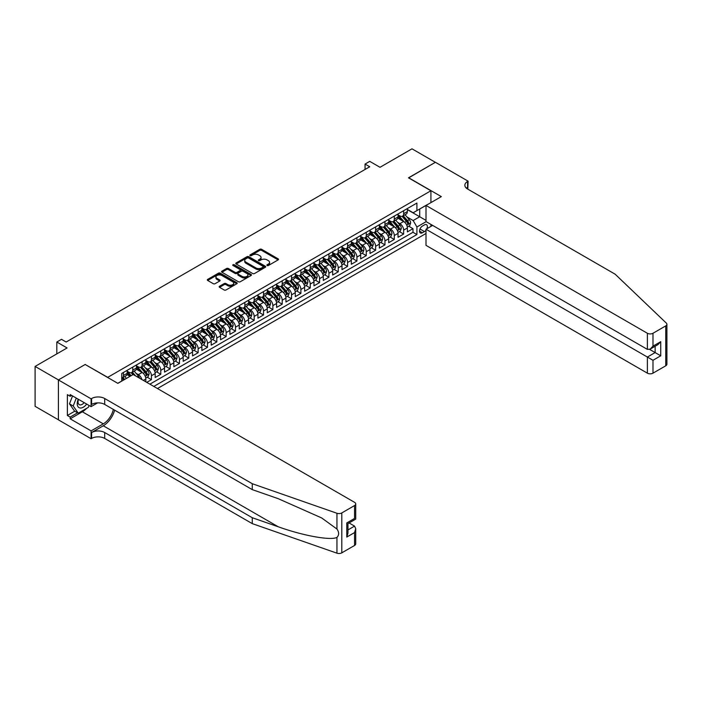 <?xml version="1.0" encoding="UTF-8"?>
<svg xmlns="http://www.w3.org/2000/svg" width="702" height="702" viewBox="0 0 702 702"><rect width="100%" height="100%" fill="white"/><g stroke="black" fill="none" stroke-linecap="round" stroke-linejoin="round"><path stroke-width="1.05" d="M267.102 265.514A0.904 0.526 0 0 0 268.383 265.514L278.132 259.889A1.299 0.746 0 0 0 278.51 259.363A1.299 0.746 0 0 0 278.132 258.836L261.627 249.307A1.299 0.746 0 0 0 259.793 249.307L250.052 254.931A0.904 0.526 0 0 0 251.334 255.668L252.597 254.94A4.151 2.396 0 0 1 258.459 254.94L259.837 255.739A4.151 2.396 0 0 1 261.056 257.432A4.151 2.396 0 0 1 259.837 259.126L258.573 259.854A0.904 0.526 0 0 0 259.863 260.591L261.118 259.863A4.151 2.396 0 0 1 266.988 259.863L268.366 260.661A4.151 2.396 0 0 1 269.577 262.355A4.151 2.396 0 0 1 268.366 264.049L267.102 264.777A0.904 0.526 0 0 0 267.102 265.514L267.102 264.777M219.542 286.258A1.299 0.746 0 0 0 219.164 286.785A1.299 0.746 0 0 0 219.542 287.311L224.175 289.987A1.299 0.746 0 0 0 226.009 289.987L236.828 283.74A1.299 0.746 0 0 0 237.206 283.213A1.299 0.746 0 0 0 236.828 282.678L220.323 273.157A1.299 0.746 0 0 0 218.489 273.157L207.669 279.396A1.299 0.746 0 0 0 207.292 279.931A1.299 0.746 0 0 0 207.669 280.458L213.259 283.687A1.299 0.746 0 0 0 215.093 283.687L219.726 281.011A1.299 0.746 0 0 0 220.103 280.484A1.299 0.746 0 0 0 219.726 279.958L216.953 278.352A3.466 2.001 0 0 1 215.935 276.939A3.466 2.001 0 0 1 218.076 275.087A3.466 2.001 0 0 1 221.858 275.517L232.722 281.792A3.466 2.001 0 0 1 233.74 283.213A3.466 2.001 0 0 1 231.599 285.065A3.466 2.001 0 0 1 227.817 284.626L226.009 283.582A1.299 0.746 0 0 0 224.175 283.582L219.542 286.258L219.542 287.311M85.311 364.566L107.722 377.351L430.914 190.76L408.494 177.817L435.354 162.311L411.995 148.824L380.01 167.295L369.735 161.363L365.058 164.066L369.735 166.76L66.155 342.023L61.486 339.329L56.818 342.023L56.818 353.887M85.311 364.408L58.45 379.914L35.1 366.426L67.094 347.955L56.818 342.023M252.685 273.526A1.299 0.746 0 0 0 254.519 273.526L265.338 267.278A1.299 0.746 0 0 0 265.716 266.751A1.299 0.746 0 0 0 265.338 266.216L248.833 256.686A1.299 0.746 0 0 0 246.999 256.686L236.179 262.934A1.299 0.746 0 0 0 235.802 263.469A1.299 0.746 0 0 0 236.179 263.996L252.685 273.526M233.38 265.716A0.904 0.526 0 0 1 234.301 265.839L234.301 264.759L251.079 274.447A1.299 0.746 0 0 1 251.465 274.982A1.299 0.746 0 0 1 251.079 275.509L240.26 281.756A1.299 0.746 0 0 1 238.426 281.756L221.929 272.227L221.929 271.165A1.299 0.746 0 0 0 221.542 271.7A1.299 0.746 0 0 0 221.929 272.227M221.929 271.165L226.553 268.497A1.299 0.746 0 0 1 228.387 268.497L235.082 272.358A1.299 0.746 0 0 0 236.916 272.358L239.987 270.586A1.299 0.746 0 0 0 240.365 270.059A1.299 0.746 0 0 0 239.987 269.524L233.02 265.505A0.904 0.526 0 0 1 234.301 264.759M58.406 419.787L35.1 406.335L35.1 366.426M146.771 382.362L151.439 379.668L147.192 377.211M145.358 367.909L147.701 369.261A5.283 3.054 60 0 1 151.439 375.728L155.177 373.578L155.177 377.509L160.776 374.271L156.528 371.823M154.694 362.513L157.046 363.864A5.283 3.054 60 0 1 160.776 370.34L164.514 368.181L164.514 372.121L170.121 368.883L165.874 366.426M164.04 357.116L166.383 358.476A5.283 3.054 60 0 1 170.121 364.943L173.859 362.785L173.859 366.725L179.458 363.487L175.21 361.039M173.376 351.728L175.728 353.08A5.283 3.054 60 0 1 179.458 359.556L183.196 357.397L183.196 361.328L188.803 358.099L184.556 355.642M182.722 346.332L185.065 347.692A5.283 3.054 60 0 1 188.803 354.159L192.541 352L192.541 355.94L198.139 352.702L193.892 350.254M192.058 340.944L194.41 342.295A5.283 3.054 60 0 1 198.139 348.771L201.878 346.612L201.878 350.544L207.485 347.315L203.229 344.857M201.404 335.547L203.747 336.899A5.283 3.054 60 0 1 207.485 343.375L211.223 341.216L211.223 345.156L216.821 341.918L212.574 339.461M210.74 330.159L213.083 331.511A5.283 3.054 60 0 1 216.821 337.978L220.56 335.828L220.56 339.759L226.167 336.521L221.911 334.073M220.086 324.763L222.429 326.114A5.283 3.054 60 0 1 226.167 332.59L229.905 330.431L229.905 334.371L235.503 331.133L231.256 328.676M229.422 319.366L231.765 320.726A5.283 3.054 60 0 1 235.503 327.193L239.242 325.035L239.242 328.975L244.849 325.737L240.593 323.289M238.768 313.978L241.111 315.33A5.283 3.054 60 0 1 244.849 321.806L248.578 319.647L248.578 323.587L254.185 320.349L249.938 317.892M248.104 308.582L250.447 309.942A5.283 3.054 60 0 1 254.185 316.409L257.924 314.25L257.924 318.19L263.531 314.952L259.275 312.504M257.45 303.194L259.793 304.545A5.283 3.054 60 0 1 263.531 311.021L267.26 308.862L267.26 312.794L272.867 309.564L268.62 307.107M266.786 297.797L269.129 299.157A5.283 3.054 60 0 1 272.867 305.624L276.606 303.466L276.606 307.406L282.213 304.168L277.957 301.711M276.132 292.409L278.475 293.761A5.283 3.054 60 0 1 282.213 300.228L285.942 298.078L285.942 302.009L291.549 298.78L287.302 296.323M285.468 287.013L287.811 288.364A5.283 3.054 60 0 1 291.549 294.84L295.288 292.681L295.288 296.621L300.895 293.383L296.639 290.926M294.805 281.625L297.157 282.976A5.283 3.054 60 0 1 300.895 289.443L304.624 287.285L304.624 291.225L310.231 287.987L305.984 285.538M304.15 276.228L306.493 277.58A5.283 3.054 60 0 1 310.231 284.056L313.969 281.897L313.969 285.837L319.568 282.599L315.321 280.142M313.487 270.832L315.839 272.192A5.283 3.054 60 0 1 319.568 278.659L323.306 276.5L323.306 280.44L328.913 277.202L324.666 274.754M322.832 265.444L325.175 266.795A5.283 3.054 60 0 1 328.913 273.271L332.651 271.112L332.651 275.044L338.25 271.814L334.003 269.357M332.169 260.047L334.521 261.407A5.283 3.054 60 0 1 338.25 267.874L341.988 265.716L341.988 269.656L347.595 266.418L343.348 263.961M341.514 254.659L343.857 256.011A5.283 3.054 60 0 1 347.595 262.478L351.333 260.328L351.333 264.259L356.932 261.03L352.685 258.573M350.851 249.263L353.203 250.614A5.283 3.054 60 0 1 356.932 257.09L360.67 254.931L360.67 258.871L366.277 255.633L362.021 253.176M360.196 243.875L362.539 245.226A5.283 3.054 60 0 1 366.277 251.693L370.015 249.543L370.015 253.475L375.614 250.237L371.367 247.788M369.533 238.478L371.876 239.83A5.283 3.054 60 0 1 375.614 246.305L379.352 244.147L379.352 248.087L384.959 244.849L380.703 242.392M378.878 233.082L381.221 234.442A5.283 3.054 60 0 1 384.959 240.909L388.697 238.75L388.697 242.69L394.296 239.452L390.049 237.004M388.215 227.694L390.558 229.045A5.283 3.054 60 0 1 394.296 235.521L398.034 233.362L398.034 237.294L403.641 234.064L403.641 230.124A5.283 3.054 -120 0 0 399.903 223.657L397.56 222.297M399.385 231.607L403.641 234.064M130.045 376.325L126.983 374.552M145.832 381.827L145.832 378.966A5.283 3.054 -120 0 0 142.102 372.499L136.32 369.164M141.883 379.545A5.283 3.054 60 0 0 138.364 374.649L136.012 373.297M155.177 373.578A5.283 3.054 -120 0 0 151.439 367.102L145.665 363.768M164.514 368.181A5.283 3.054 -120 0 0 160.776 361.705L155.002 358.371M173.859 362.785A5.283 3.054 -120 0 0 170.121 356.318L164.347 352.983M183.196 357.397A5.283 3.054 -120 0 0 179.458 350.921L173.684 347.587M192.541 352A5.283 3.054 -120 0 0 188.803 345.533L183.029 342.199M201.878 346.612A5.283 3.054 -120 0 0 198.139 340.137L192.366 336.802M211.223 341.216A5.283 3.054 -120 0 0 207.485 334.749L201.711 331.414M220.56 335.828A5.283 3.054 -120 0 0 216.821 329.352L211.048 326.018M229.905 330.431A5.283 3.054 -120 0 0 226.167 323.964L220.384 320.621M239.242 325.035A5.283 3.054 -120 0 0 235.503 318.568L229.73 315.233M248.578 319.647A5.283 3.054 -120 0 0 244.849 313.171L239.066 309.836M257.924 314.25A5.283 3.054 -120 0 0 254.185 307.783L248.411 304.449M267.26 308.862A5.283 3.054 -120 0 0 263.531 302.387L257.748 299.052M276.606 303.466A5.283 3.054 -120 0 0 272.867 296.999L267.093 293.664M285.942 298.078A5.283 3.054 -120 0 0 282.213 291.602L276.43 288.268M295.288 292.681A5.283 3.054 -120 0 0 291.549 286.214L285.775 282.88M304.624 287.285A5.283 3.054 -120 0 0 300.895 280.818L295.112 277.483M313.969 281.897A5.283 3.054 -120 0 0 310.231 275.421L304.457 272.086M323.306 276.5A5.283 3.054 -120 0 0 319.568 270.033L313.794 266.699M332.651 271.112A5.283 3.054 -120 0 0 328.913 264.636L323.139 261.302M341.988 265.716A5.283 3.054 -120 0 0 338.25 259.249L332.476 255.914M351.333 260.328A5.283 3.054 -120 0 0 347.595 253.852L341.821 250.517M360.67 254.931A5.283 3.054 -120 0 0 356.932 248.464L351.158 245.13M370.015 249.543A5.283 3.054 -120 0 0 366.277 243.067L360.495 239.733M379.352 244.147A5.283 3.054 -120 0 0 375.614 237.671L369.84 234.336M388.697 238.75A5.283 3.054 -120 0 0 384.959 232.283L379.177 228.949M398.034 233.362A5.283 3.054 -120 0 0 394.296 226.886L388.522 223.552M426.86 228.747A4.098 2.36 120 0 0 426.518 224.693A4.098 2.36 120 0 0 424.464 224.894L422.411 226.079A4.098 2.36 120 0 0 419.735 229.686A4.098 2.36 120 0 0 420.366 232.967A4.098 2.36 120 0 0 422.411 232.766L424.464 231.581A4.098 2.36 120 0 0 426.009 230.177M157.467 388.539L426.009 233.494M430.914 190.76L430.914 202.624M430.914 224.412L430.914 226.404M153.817 386.433L416.9 234.547L416.9 227L413.162 220.525L406.897 216.909M117.769 383.31L121.736 381.019L121.736 373.464L416.9 203.053L416.9 210.6L427.176 204.782M426.149 221.656L416.9 227M127.15 371.2L129.019 372.279A5.283 3.054 60 0 0 131.66 372.543L135.398 370.384A5.283 3.054 -120 0 0 136.495 367.962L136.495 364.943M136.495 365.812L138.364 366.883A5.283 3.054 60 0 0 141.005 367.146L144.744 364.987A5.283 3.054 -120 0 0 145.832 362.574L145.832 359.556M145.832 360.416L147.701 361.495A5.283 3.054 60 0 0 150.342 361.758L154.08 359.599A5.283 3.054 -120 0 0 155.177 357.178L155.177 354.159M155.177 355.019L157.046 356.098A5.283 3.054 60 0 0 159.687 356.362L163.426 354.203A5.283 3.054 -120 0 0 164.514 351.79L164.514 348.771M164.514 349.631L166.383 350.71A5.283 3.054 60 0 0 169.024 350.974L172.762 348.815A5.283 3.054 -120 0 0 173.859 346.393L173.859 343.375M173.859 344.234L175.728 345.314A5.283 3.054 60 0 0 178.369 345.577L182.099 343.418A5.283 3.054 -120 0 0 183.196 341.005L183.196 337.978M183.196 338.847L185.065 339.926A5.283 3.054 60 0 0 187.706 340.18L191.444 338.031A5.283 3.054 -120 0 0 192.541 335.609L192.541 332.59M192.541 333.45L194.41 334.529A5.283 3.054 60 0 0 197.051 334.793L200.781 332.634A5.283 3.054 -120 0 0 201.878 330.212L201.878 327.193M201.878 328.062L203.747 329.141A5.283 3.054 60 0 0 206.388 329.396L210.126 327.237A5.283 3.054 -120 0 0 211.223 324.824L211.223 321.806M211.223 322.666L213.083 323.745A5.283 3.054 60 0 0 215.733 324.008L219.463 321.849A5.283 3.054 -120 0 0 220.56 319.428L220.56 316.409M220.56 317.269L222.429 318.348A5.283 3.054 60 0 0 225.07 318.611L228.808 316.453A5.283 3.054 -120 0 0 229.905 314.04L229.905 311.021M229.905 311.881L231.765 312.96A5.283 3.054 60 0 0 234.407 313.224L238.145 311.065A5.283 3.054 -120 0 0 239.242 308.643L239.242 305.624M239.242 306.484L241.111 307.564A5.283 3.054 60 0 0 243.752 307.827L247.49 305.668A5.283 3.054 -120 0 0 248.578 303.255L248.578 300.228M248.578 301.097L250.447 302.176A5.283 3.054 60 0 0 253.089 302.43L256.827 300.28A5.283 3.054 -120 0 0 257.924 297.859L257.924 294.84M257.924 295.7L259.793 296.779A5.283 3.054 60 0 0 262.434 297.043L266.172 294.884A5.283 3.054 -120 0 0 267.26 292.462L267.26 289.443M267.26 290.312L269.129 291.391A5.283 3.054 60 0 0 271.771 291.646L275.509 289.496A5.283 3.054 -120 0 0 276.606 287.074L276.606 284.056M276.606 284.915L278.475 285.995A5.283 3.054 60 0 0 281.116 286.258L284.854 284.099A5.283 3.054 -120 0 0 285.942 281.678L285.942 278.659M285.942 279.519L287.811 280.598A5.283 3.054 60 0 0 290.452 280.861L294.191 278.703A5.283 3.054 -120 0 0 295.288 276.29L295.288 273.271M295.288 274.131L297.157 275.21A5.283 3.054 60 0 0 299.798 275.474L303.536 273.315A5.283 3.054 -120 0 0 304.624 270.893L304.624 267.874M304.624 268.734L306.493 269.814A5.283 3.054 60 0 0 309.134 270.077L312.873 267.918A5.283 3.054 -120 0 0 313.969 265.505L313.969 262.478M313.969 263.347L315.839 264.426A5.283 3.054 60 0 0 318.48 264.689L322.218 262.53A5.283 3.054 -120 0 0 323.306 260.109L323.306 257.09M323.306 257.95L325.175 259.029A5.283 3.054 60 0 0 327.816 259.292L331.555 257.134A5.283 3.054 -120 0 0 332.651 254.712L332.651 251.693M332.651 252.562L334.521 253.641A5.283 3.054 60 0 0 337.162 253.896L340.891 251.746A5.283 3.054 -120 0 0 341.988 249.324L341.988 246.305M341.988 247.165L343.857 248.245A5.283 3.054 60 0 0 346.498 248.508L350.237 246.349A5.283 3.054 -120 0 0 351.333 243.927L351.333 240.909M351.333 241.778L353.203 242.848A5.283 3.054 60 0 0 355.844 243.111L359.573 240.953A5.283 3.054 -120 0 0 360.67 238.54L360.67 235.521M360.67 236.381L362.539 237.46A5.283 3.054 60 0 0 365.18 237.724L368.919 235.565A5.283 3.054 -120 0 0 370.015 233.143L370.015 230.124M370.015 230.984L371.876 232.064A5.283 3.054 60 0 0 374.526 232.327L378.255 230.168A5.283 3.054 -120 0 0 379.352 227.755L379.352 224.728M379.352 225.596L381.221 226.676A5.283 3.054 60 0 0 383.862 226.939L387.601 224.78A5.283 3.054 -120 0 0 388.697 222.358L388.697 219.34M388.697 220.2L390.558 221.279A5.283 3.054 60 0 0 393.199 221.542L396.937 219.384A5.283 3.054 -120 0 0 398.034 216.971L398.034 213.943M149.895 384.169L412.978 232.283L412.978 228.668L407.371 231.906L407.371 227.966A5.283 3.054 -120 0 0 403.641 221.499L397.858 218.164M398.034 214.812L399.903 215.891A5.283 3.054 -120 0 0 402.544 216.146A5.283 3.054 -120 0 0 403.641 213.733L403.641 210.714M402.544 216.146L406.282 213.996A5.283 3.054 -120 0 0 407.371 211.574L407.371 208.555M123.42 372.499L123.42 375.517A5.283 3.054 60 0 1 122.323 377.93A5.283 3.054 60 0 1 121.736 378.15M122.323 377.93L126.062 375.781A5.283 3.054 -120 0 0 127.15 373.359L127.15 370.34M132.757 367.102L132.757 370.121A5.283 3.054 60 0 1 131.66 372.543M142.102 361.705L142.102 364.733A5.283 3.054 60 0 1 141.005 367.146M151.439 356.318L151.439 359.336A5.283 3.054 60 0 1 150.342 361.758M160.776 350.921L160.776 353.948A5.283 3.054 60 0 1 159.687 356.362M170.121 345.533L170.121 348.552A5.283 3.054 60 0 1 169.024 350.974M179.458 340.137L179.458 343.155A5.283 3.054 60 0 1 178.369 345.577M188.803 334.749L188.803 337.767A5.283 3.054 60 0 1 187.706 340.18M198.139 329.352L198.139 332.371A5.283 3.054 60 0 1 197.051 334.793M207.485 323.964L207.485 326.983A5.283 3.054 60 0 1 206.388 329.396M216.821 318.568L216.821 321.586A5.283 3.054 60 0 1 215.733 324.008M226.167 313.171L226.167 316.198A5.283 3.054 60 0 1 225.07 318.611M235.503 307.783L235.503 310.802A5.283 3.054 60 0 1 234.407 313.224M244.849 302.387L244.849 305.405A5.283 3.054 60 0 1 243.752 307.827M254.185 296.999L254.185 300.017A5.283 3.054 60 0 1 253.089 302.43M263.531 291.602L263.531 294.621A5.283 3.054 60 0 1 262.434 297.043M272.867 286.214L272.867 289.233A5.283 3.054 60 0 1 271.771 291.646M282.213 280.818L282.213 283.836A5.283 3.054 60 0 1 281.116 286.258M291.549 275.421L291.549 278.448A5.283 3.054 60 0 1 290.452 280.861M300.895 270.033L300.895 273.052A5.283 3.054 60 0 1 299.798 275.474M310.231 264.636L310.231 267.655A5.283 3.054 60 0 1 309.134 270.077M319.568 259.249L319.568 262.267A5.283 3.054 60 0 1 318.48 264.689M328.913 253.852L328.913 256.871A5.283 3.054 60 0 1 327.816 259.292M338.25 248.464L338.25 251.483A5.283 3.054 60 0 1 337.162 253.896M347.595 243.067L347.595 246.086A5.283 3.054 60 0 1 346.498 248.508M356.932 237.671L356.932 240.698A5.283 3.054 60 0 1 355.844 243.111M366.277 232.283L366.277 235.302A5.283 3.054 60 0 1 365.18 237.724M375.614 226.886L375.614 229.905A5.283 3.054 60 0 1 374.526 232.327M384.959 221.499L384.959 224.517A5.283 3.054 60 0 1 383.862 226.939M394.296 216.102L394.296 219.121A5.283 3.054 60 0 1 393.199 221.542M394.296 235.521L394.296 239.452M384.959 240.909L384.959 244.849M375.614 246.305L375.614 250.237M366.277 251.693L366.277 255.633M356.932 257.09L356.932 261.03M347.595 262.478L347.595 266.418M338.25 267.874L338.25 271.814M328.913 273.271L328.913 277.202M319.568 278.659L319.568 282.599M310.231 284.056L310.231 287.987M300.895 289.443L300.895 293.383M291.549 294.84L291.549 298.78M282.213 300.228L282.213 304.168M272.867 305.624L272.867 309.564M263.531 311.021L263.531 314.952M254.185 316.409L254.185 320.349M244.849 321.806L244.849 325.737M235.503 327.193L235.503 331.133M226.167 332.59L226.167 336.521M216.821 337.978L216.821 341.918M207.485 343.375L207.485 347.315M198.139 348.771L198.139 352.702M188.803 354.159L188.803 358.099M179.458 359.556L179.458 363.487M170.121 364.943L170.121 368.883M160.776 370.34L160.776 374.271M151.439 375.728L151.439 379.668M413.162 220.525L419.708 216.751L419.708 208.985L427.176 204.668M407.371 209.635L426.009 220.393M407.371 209.415L413.162 212.759L416.9 210.6M365.058 164.066L365.058 169.454M408.731 226.219L412.978 228.668M412.978 232.283L416.9 234.547M267.462 265.646L268.366 265.128A4.151 2.396 0 0 0 269.577 263.434L269.577 262.355M261.056 257.432L261.056 258.512A4.151 2.396 0 0 1 259.837 260.205L258.941 260.723M278.115 259.907L261.627 250.386A1.299 0.746 0 0 0 259.793 250.386L250.412 255.8M265.321 267.286L248.833 257.766A1.299 0.746 0 0 0 246.999 257.766L236.197 264.005L236.179 262.934M263.048 267.12A0.904 0.526 0 0 0 263.048 266.374L248.561 258.011A0.904 0.526 0 0 0 247.279 258.011L245.946 258.784A4.151 2.396 0 0 0 244.735 260.477A4.151 2.396 0 0 0 245.946 262.171L255.853 267.883A4.151 2.396 0 0 0 261.714 267.883L263.048 267.12L263.048 268.199A0.904 0.526 0 0 0 263.311 267.831L263.311 266.751M244.735 260.477L244.735 261.556A4.151 2.396 0 0 0 245.946 263.25L245.946 262.171M263.048 268.199L261.714 268.963A4.151 2.396 0 0 1 255.853 268.963L245.946 263.25M221.946 272.236L226.553 269.577L226.553 268.497M240.365 270.059L240.365 271.139A1.299 0.746 0 0 1 239.987 271.665L236.916 273.438A1.299 0.746 0 0 1 235.082 273.438L228.387 269.577A1.299 0.746 0 0 0 226.553 269.577M234.301 265.839L251.062 275.517M242.023 276.369A3.466 2.001 0 0 0 245.805 276.799A3.466 2.001 0 0 0 247.946 274.956A3.466 2.001 0 0 0 246.928 273.534L243.103 271.323A1.299 0.746 0 0 0 241.269 271.323L238.197 273.104A1.299 0.746 0 0 0 237.82 273.631A1.299 0.746 0 0 0 238.197 274.157L242.023 276.369L242.023 277.448A3.466 2.001 0 0 0 245.805 277.878A3.466 2.001 0 0 0 247.946 276.035L247.946 274.956M237.82 273.631L237.82 274.71A1.299 0.746 0 0 0 238.197 275.237L238.197 274.157M242.023 277.448L238.197 275.237M233.74 283.213L233.74 284.292A3.466 2.001 0 0 1 231.599 286.135A3.466 2.001 0 0 1 227.817 285.705L226.009 284.661A1.299 0.746 0 0 0 224.175 284.661L219.559 287.32M215.935 276.939L215.935 278.018A3.466 2.001 0 0 0 216.953 279.431L216.953 278.352M219.726 279.958L219.726 281.011L216.953 279.431M236.811 283.748L220.323 274.228A1.299 0.746 0 0 0 218.489 274.228L207.687 280.467M407.3 227.044L409.714 225.649L410.644 222.955A3.501 2.018 -120 0 0 409.284 219.665L405.01 214.724M404.159 221.841L399.096 215.979A10.109 5.835 -120 0 0 398.034 214.865M401.386 220.191L398.552 216.918A8.389 4.844 -120 0 0 398.034 216.356M402.07 216.339L406.388 221.341A3.501 2.018 60 0 1 407.634 223.745L408.757 223.104A3.501 2.018 -120 0 0 407.502 220.691L403.238 215.751M402.325 216.26L406.958 221.63A1.781 1.027 60 0 1 407.406 222.323L408.757 223.104M78.247 399.21A8.591 4.958 120 0 0 80.265 408.011A8.591 4.958 120 0 0 86.671 404.071M78.536 399.377A5.879 3.396 120 0 0 79.256 404.642A5.879 3.396 120 0 0 80.116 404.905A5.879 3.396 120 0 0 84.17 402.632M89.075 405.466L88.338 407.362L78.255 413.18L74.517 411.03L69.48 403.852L72.552 395.928M78.255 413.18L73.21 406.01L76.29 398.087M69.48 403.852L73.21 406.01M432.643 225.403L426.009 229.238L426.009 245.358L647.384 373.166L647.384 357.046L655.141 352.571L655.141 346.253M426.009 229.238L652.992 360.284L652.992 373.166L665.742 365.812L665.742 325.903A3.966 2.29 0 0 0 666.9 324.28A3.966 2.29 0 0 0 666.33 323.104L615.163 274.21L467.576 189.005A9.249 5.335 180 0 1 464.864 185.231A9.249 5.335 180 0 1 467.576 181.458L468.094 181.16L435.398 162.285L408.634 177.896M408.634 177.738L441.33 196.613L426.009 205.449L647.384 333.266A3.966 2.29 0 0 0 652.992 333.266L665.742 325.903M468.094 181.16L467.813 189.136M426.009 205.449L426.009 221.578L647.384 349.385L647.384 333.266M666.9 324.28L666.9 364.189A3.966 2.29 180 0 1 665.742 365.812M652.992 373.166A3.966 2.29 180 0 1 647.384 373.166M466.409 188.18A9.249 5.335 180 0 1 467.576 187.364L467.576 181.458M649.622 349.385L660.74 355.809L652.992 360.284M652.992 333.266L652.992 346.147L650.184 349.113L647.384 349.385M652.992 346.147L660.74 341.672L657.941 344.629L650.184 349.113M354.554 545.472L354.554 532.581L355.712 528.676L355.712 543.857A3.966 2.29 180 0 1 354.554 545.472L341.804 552.834A3.966 2.29 180 0 1 336.951 553.176L252.272 523.631L252.272 517.725L104.686 432.52A9.249 5.335 -0 0 0 91.611 432.52L103.291 425.781A17.208 9.933 120 0 0 114.654 410.179M252.272 517.725L278.238 526.781C303.053 535.731 330.782 540.733 336.951 537.39C339.198 535.091 339.198 532.309 336.951 529.045L321.718 517.971L278.238 498.683L252.272 489.627L104.686 404.422A9.249 5.335 -0 0 0 91.611 404.422L91.611 398.517L91.093 398.815L58.406 379.94L85.17 364.487L117.857 383.362L133.178 374.517L354.554 502.325A3.966 2.29 -0 0 1 355.712 503.948A3.966 2.29 -0 0 1 354.554 505.563L341.804 512.925L341.804 552.834M252.272 523.631L104.686 438.425A9.249 5.335 -0 0 0 91.611 438.425L91.093 438.724L58.406 419.849L58.406 379.94M252.272 489.627L252.272 483.722L104.686 398.517A9.249 5.335 -0 0 0 91.611 398.517M336.951 529.045L336.951 513.267L252.272 483.722M86.486 408.432A14.865 8.582 -60 0 1 82.362 411.784L70.174 418.822L70.174 417.093L77.606 412.802M71.665 395.419L70.174 396.279L67.374 394.656L67.374 415.479L70.174 417.093M70.174 396.279L70.174 394.55L91.093 406.633L91.093 398.815M91.093 438.724L91.093 430.896L103.291 423.859A14.865 8.582 120 0 0 113.347 409.424M70.174 418.822L91.093 430.896M349.078 522.955L354.554 526.114L355.712 528.676M97.622 402.869L91.093 406.633M336.951 513.267A3.966 2.29 -0 0 0 341.804 512.925M67.374 415.479L74.798 411.188M354.554 532.581L346.797 537.056L347.964 533.151L347.964 523.595L355.712 519.12L355.712 503.948M346.797 537.056L346.797 522.929C348.315 523.797 348.315 523.797 346.797 522.929L354.554 518.453C356.063 519.322 356.063 519.322 354.554 518.453L354.554 505.563M397.955 232.432L400.368 231.046L401.307 228.343A3.501 2.018 -120 0 0 399.938 225.061L395.674 220.121M394.814 227.229L389.759 221.367A10.109 5.835 -120 0 0 388.697 220.261M392.041 225.588L389.206 222.306A8.389 4.844 -120 0 0 388.697 221.744M392.725 221.735L397.042 226.728A3.501 2.018 60 0 1 398.288 229.142L399.412 228.492A3.501 2.018 -120 0 0 398.166 226.079L393.901 221.139M392.98 221.648L397.622 227.018A1.781 1.027 60 0 1 398.069 227.72L399.412 228.492M388.618 237.829L391.032 236.434L391.962 233.74A3.501 2.018 -120 0 0 390.602 230.449L386.328 225.509M385.477 232.625L380.414 226.764A10.109 5.835 -120 0 0 379.352 225.649M382.704 230.976L379.87 227.702A8.389 4.844 -120 0 0 379.352 227.141M383.389 227.123L387.706 232.125A3.501 2.018 60 0 1 388.952 234.538L390.075 233.889A3.501 2.018 -120 0 0 388.82 231.476L384.556 226.535M383.643 227.044L388.276 232.415A1.781 1.027 60 0 1 388.732 233.108L390.075 233.889M379.273 243.225L381.686 241.83L382.625 239.128A3.501 2.018 -120 0 0 381.256 235.846L376.992 230.905M376.132 238.013L371.077 232.16A10.109 5.835 -120 0 0 370.015 231.046M373.359 236.372L370.524 233.09A8.389 4.844 -120 0 0 370.015 232.529M374.043 232.52L378.36 237.513A3.501 2.018 60 0 1 379.606 239.926L380.73 239.277A3.501 2.018 -120 0 0 379.484 236.872L375.219 231.923M374.298 232.432L378.94 237.802A1.781 1.027 60 0 1 379.387 238.505L380.73 239.277M369.936 248.613L372.35 247.218L373.28 244.524A3.501 2.018 -120 0 0 371.92 241.234L367.646 236.293M366.795 243.41L361.732 237.548A10.109 5.835 -120 0 0 360.67 236.442M364.022 241.769L361.188 238.487A8.389 4.844 -120 0 0 360.67 237.925M364.707 237.908L369.024 242.91A3.501 2.018 60 0 1 370.27 245.323L371.393 244.673A3.501 2.018 -120 0 0 370.147 242.26L365.874 237.32M364.961 237.829L369.594 243.199A1.781 1.027 60 0 1 370.051 243.901L371.393 244.673M360.591 254.01L363.004 252.615L363.943 249.921A3.501 2.018 -120 0 0 362.574 246.63L358.31 241.69M357.45 248.806L352.395 242.945A10.109 5.835 -120 0 0 351.333 241.83M354.677 247.157L351.851 243.884A8.389 4.844 -120 0 0 351.333 243.313M355.361 243.304L359.678 248.297A3.501 2.018 60 0 1 360.933 250.711L362.048 250.07A3.501 2.018 -120 0 0 360.802 247.657L356.537 242.716M355.616 243.225L360.258 248.596A1.781 1.027 60 0 1 360.705 249.289L362.048 250.07M351.254 259.398L353.668 258.003L354.598 255.309A3.501 2.018 -120 0 0 353.238 252.027L348.964 247.078M348.113 254.194L343.05 248.332A10.109 5.835 -120 0 0 341.988 247.227M345.34 252.553L342.506 249.271A8.389 4.844 -120 0 0 341.988 248.71M346.025 248.692L350.342 253.694A3.501 2.018 60 0 1 351.588 256.107L352.711 255.458A3.501 2.018 -120 0 0 351.465 253.045L347.192 248.104M346.279 248.613L350.912 253.984A1.781 1.027 60 0 1 351.369 254.686L352.711 255.458M341.909 264.794L344.322 263.399L345.261 260.705A3.501 2.018 -120 0 0 343.892 257.415L339.628 252.474M338.776 259.591L333.713 253.729A10.109 5.835 -120 0 0 332.651 252.615M335.995 257.941L333.169 254.668A8.389 4.844 -120 0 0 332.651 254.106M336.679 254.089L340.997 259.091A3.501 2.018 60 0 1 342.251 261.495L343.366 260.854A3.501 2.018 -120 0 0 342.12 258.441L337.855 253.501M336.934 254.01L341.576 259.38A1.781 1.027 60 0 1 342.023 260.073L343.366 260.854M332.572 270.182L334.986 268.796L335.916 266.093A3.501 2.018 -120 0 0 334.556 262.811L330.291 257.871M329.431 264.979L324.368 259.117A10.109 5.835 -120 0 0 323.306 258.011M326.658 263.338L323.824 260.056A8.389 4.844 -120 0 0 323.306 259.494M327.343 259.486L331.66 264.478A3.501 2.018 60 0 1 332.906 266.892L334.029 266.242A3.501 2.018 -120 0 0 332.783 263.829L328.51 258.889M327.597 259.398L332.23 264.768A1.781 1.027 60 0 1 332.687 265.47L334.029 266.242M323.227 275.579L325.64 274.184L326.579 271.49A3.501 2.018 -120 0 0 325.21 268.199L320.946 263.259M320.094 270.375L315.031 264.514A10.109 5.835 -120 0 0 313.969 263.399M317.313 268.726L314.487 265.453A8.389 4.844 -120 0 0 313.969 264.891M317.997 264.873L322.315 269.875A3.501 2.018 60 0 1 323.569 272.288L324.684 271.639A3.501 2.018 -120 0 0 323.438 269.226L319.173 264.285M318.252 264.794L322.894 270.165A1.781 1.027 60 0 1 323.341 270.858L324.684 271.639M313.891 280.967L316.304 279.58L317.234 276.878A3.501 2.018 -120 0 0 315.874 273.596L311.609 268.655M310.749 275.763L305.686 269.91A10.109 5.835 -120 0 0 304.624 268.796M307.976 274.122L305.142 270.84A8.389 4.844 -120 0 0 304.624 270.279M308.661 270.27L312.978 275.263A3.501 2.018 60 0 1 314.224 277.676L315.347 277.027A3.501 2.018 -120 0 0 314.101 274.622L309.828 269.673M308.915 270.182L313.557 275.553A1.781 1.027 60 0 1 314.005 276.255L315.347 277.027M304.545 286.363L306.958 284.968L307.897 282.274A3.501 2.018 -120 0 0 306.528 278.984L302.264 274.043M301.412 281.16L296.349 275.298A10.109 5.835 -120 0 0 295.288 274.192M298.631 279.519L295.805 276.237A8.389 4.844 -120 0 0 295.288 275.675M299.324 275.658L303.633 280.66A3.501 2.018 60 0 1 304.887 283.073L306.002 282.423A3.501 2.018 -120 0 0 304.756 280.01L300.491 275.07M299.57 275.579L304.212 280.949A1.781 1.027 60 0 1 304.659 281.642L306.002 282.423M295.209 291.76L297.622 290.365L298.552 287.662A3.501 2.018 -120 0 0 297.192 284.38L292.927 279.44M292.067 286.548L287.004 280.695A10.109 5.835 -120 0 0 285.942 279.58M289.294 284.907L286.46 281.634A8.389 4.844 -120 0 0 285.942 281.063M289.979 281.054L294.296 286.047A3.501 2.018 60 0 1 295.542 288.461L296.665 287.811A3.501 2.018 -120 0 0 295.419 285.407L291.146 280.467M290.233 280.975L294.875 286.346A1.781 1.027 60 0 1 295.323 287.039L296.665 287.811M285.863 297.148L288.276 295.753L289.215 293.059A3.501 2.018 -120 0 0 287.855 289.768L283.582 284.828M282.73 291.944L277.667 286.083A10.109 5.835 -120 0 0 276.606 284.977M279.949 290.303L277.123 287.021A8.389 4.844 -120 0 0 276.606 286.46M280.642 286.442L284.959 291.444A3.501 2.018 60 0 1 286.205 293.857L287.329 293.208A3.501 2.018 -120 0 0 286.074 290.795L281.809 285.854M280.897 286.363L285.53 291.734A1.781 1.027 60 0 1 285.977 292.436L287.329 293.208M276.527 302.544L278.94 301.149L279.87 298.455A3.501 2.018 -120 0 0 278.51 295.165L274.245 290.224M273.385 297.341L268.322 291.479A10.109 5.835 -120 0 0 267.26 290.365M270.612 295.691L267.778 292.418A8.389 4.844 -120 0 0 267.26 291.848M271.297 291.839L275.614 296.841A3.501 2.018 60 0 1 276.86 299.245L277.983 298.604A3.501 2.018 -120 0 0 276.737 296.191L272.464 291.251M271.551 291.76L276.193 297.13A1.781 1.027 60 0 1 276.641 297.823L277.983 298.604M267.181 307.932L269.603 306.537L270.533 303.843A3.501 2.018 -120 0 0 269.173 300.561L264.9 295.621M264.049 302.729L258.985 296.867A10.109 5.835 -120 0 0 257.924 295.761M261.267 301.088L258.441 297.806A8.389 4.844 -120 0 0 257.924 297.244M261.96 297.236L266.277 302.229A3.501 2.018 60 0 1 267.523 304.642L268.647 303.992A3.501 2.018 -120 0 0 267.392 301.579L263.127 296.639M262.215 297.148L266.848 302.518A1.781 1.027 60 0 1 267.295 303.22L268.647 303.992M257.845 313.329L260.258 311.934L261.188 309.24A3.501 2.018 -120 0 0 259.828 305.949L255.563 301.009M254.703 308.125L249.649 302.264A10.109 5.835 -120 0 0 248.578 301.149M251.93 306.476L249.096 303.203A8.389 4.844 -120 0 0 248.578 302.641M252.615 302.623L256.932 307.625A3.501 2.018 60 0 1 258.178 310.038L259.301 309.389A3.501 2.018 -120 0 0 258.055 306.976L253.791 302.035M252.869 302.544L257.511 307.915A1.781 1.027 60 0 1 257.959 308.608L259.301 309.389M248.508 318.717L250.921 317.33L251.851 314.628A3.501 2.018 -120 0 0 250.491 311.346L246.218 306.405M245.367 313.513L240.303 307.66A10.109 5.835 -120 0 0 239.242 306.546M242.594 311.872L239.759 308.59A8.389 4.844 -120 0 0 239.242 308.029M243.278 308.02L247.595 313.013A3.501 2.018 60 0 1 248.841 315.426L249.965 314.777A3.501 2.018 -120 0 0 248.71 312.372L244.445 307.423M243.533 307.932L248.166 313.303A1.781 1.027 60 0 1 248.613 314.005L249.965 314.777M239.163 324.113L241.576 322.718L242.515 320.024A3.501 2.018 -120 0 0 241.146 316.734L236.881 311.793M236.021 318.91L230.967 313.048A10.109 5.835 -120 0 0 229.905 311.934M233.248 317.26L230.414 313.987A8.389 4.844 -120 0 0 229.905 313.425M233.933 313.408L238.25 318.41A3.501 2.018 60 0 1 239.496 320.823L240.619 320.173A3.501 2.018 -120 0 0 239.373 317.76L235.109 312.82M234.187 313.329L238.829 318.699A1.781 1.027 60 0 1 239.277 319.392L240.619 320.173M229.826 329.51L232.239 328.115L233.169 325.412A3.501 2.018 -120 0 0 231.809 322.13L227.536 317.19M226.685 324.298L221.621 318.445A10.109 5.835 -120 0 0 220.56 317.33M223.912 322.657L221.077 319.384A8.389 4.844 -120 0 0 220.56 318.813M224.596 318.805L228.913 323.797A3.501 2.018 60 0 1 230.159 326.211L231.283 325.561A3.501 2.018 -120 0 0 230.028 323.157L225.763 318.217M224.851 318.726L229.484 324.096A1.781 1.027 60 0 1 229.94 324.789L231.283 325.561M220.481 334.898L222.894 333.503L223.833 330.809A3.501 2.018 -120 0 0 222.464 327.518L218.199 322.578M217.339 329.694L212.285 323.833A10.109 5.835 -120 0 0 211.223 322.727M214.566 328.053L211.732 324.772A8.389 4.844 -120 0 0 211.223 324.21M215.251 324.192L219.568 329.194A3.501 2.018 60 0 1 220.814 331.607L221.937 330.958A3.501 2.018 -120 0 0 220.691 328.545L216.427 323.604M215.505 324.113L220.147 329.484A1.781 1.027 60 0 1 220.595 330.186L221.937 330.958M211.144 340.294L213.557 338.899L214.487 336.205A3.501 2.018 -120 0 0 213.127 332.915L208.854 327.974M208.003 335.091L202.939 329.229A10.109 5.835 -120 0 0 201.878 328.115M205.23 333.441L202.395 330.168A8.389 4.844 -120 0 0 201.878 329.598M205.914 329.589L210.231 334.591A3.501 2.018 60 0 1 211.477 336.995L212.601 336.355A3.501 2.018 -120 0 0 211.355 333.941L207.081 329.001M206.169 329.51L210.802 334.88A1.781 1.027 60 0 1 211.258 335.574L212.601 336.355M201.799 345.682L204.212 344.287L205.151 341.593A3.501 2.018 -120 0 0 203.782 338.311L199.517 333.362M198.657 340.479L193.603 334.617A10.109 5.835 -120 0 0 192.541 333.511M195.884 338.838L193.059 335.556A8.389 4.844 -120 0 0 192.541 334.994M196.569 334.986L200.886 339.979A3.501 2.018 60 0 1 202.141 342.392L203.255 341.742A3.501 2.018 -120 0 0 202.009 339.329L197.745 334.389M196.823 334.898L201.465 340.268A1.781 1.027 60 0 1 201.913 340.97L203.255 341.742M192.462 351.079L194.875 349.684L195.805 346.99A3.501 2.018 -120 0 0 194.445 343.699L190.172 338.759M189.321 345.875L184.257 340.014A10.109 5.835 -120 0 0 183.196 338.899M186.548 344.226L183.713 340.953A8.389 4.844 -120 0 0 183.196 340.391M187.232 340.373L191.549 345.375A3.501 2.018 60 0 1 192.796 347.78L193.919 347.139A3.501 2.018 -120 0 0 192.673 344.726L188.399 339.786M187.487 340.294L192.12 345.665A1.781 1.027 60 0 1 192.576 346.358L193.919 347.139M183.117 356.467L185.53 355.08L186.469 352.378A3.501 2.018 -120 0 0 185.1 349.096L180.835 344.155M179.984 351.263L174.921 345.402A10.109 5.835 -120 0 0 173.859 344.296M177.202 349.622L174.377 346.34A8.389 4.844 -120 0 0 173.859 345.779M177.887 345.77L182.204 350.763A3.501 2.018 60 0 1 183.459 353.176L184.573 352.527A3.501 2.018 -120 0 0 183.327 350.114L179.063 345.173M178.141 345.682L182.783 351.053A1.781 1.027 60 0 1 183.231 351.755L184.573 352.527M173.78 361.863L176.193 360.468L177.123 357.774A3.501 2.018 -120 0 0 175.763 354.484L171.499 349.543M170.639 356.66L165.575 350.798A10.109 5.835 -120 0 0 164.514 349.684M167.866 355.01L165.031 351.737A8.389 4.844 -120 0 0 164.514 351.175M168.55 351.158L172.867 356.16A3.501 2.018 60 0 1 174.114 358.573L175.237 357.923A3.501 2.018 -120 0 0 173.991 355.51L169.717 350.57M168.805 351.079L173.438 356.449A1.781 1.027 60 0 1 173.894 357.142L175.237 357.923M164.435 367.26L166.848 365.865L167.787 363.162A3.501 2.018 -120 0 0 166.418 359.88L162.153 354.94M161.302 362.048L156.239 356.195A10.109 5.835 -120 0 0 155.177 355.08M158.52 360.407L155.695 357.125A8.389 4.844 -120 0 0 155.177 356.563M159.205 356.555L163.522 361.548A3.501 2.018 60 0 1 164.777 363.961L165.891 363.311A3.501 2.018 -120 0 0 164.645 360.907L160.381 355.967M159.459 356.467L164.101 361.837A1.781 1.027 60 0 1 164.549 362.539L165.891 363.311M155.098 372.648L157.511 371.253L158.441 368.559A3.501 2.018 -120 0 0 157.081 365.268L152.817 360.328M151.957 367.444L146.893 361.583A10.109 5.835 -120 0 0 145.832 360.477M149.184 365.803L146.349 362.522A8.389 4.844 -120 0 0 145.832 361.96M149.868 361.942L154.186 366.944A3.501 2.018 60 0 1 155.432 369.357L156.555 368.708A3.501 2.018 -120 0 0 155.309 366.295L151.035 361.354M150.123 361.863L154.765 367.234A1.781 1.027 60 0 1 155.212 367.936L156.555 368.708M145.753 378.045L148.166 376.649L149.105 373.955A3.501 2.018 -120 0 0 147.736 370.665L143.471 365.724M142.62 372.841L137.557 366.979A10.109 5.835 -120 0 0 136.495 365.865M139.838 371.191L137.013 367.918A8.389 4.844 -120 0 0 136.495 367.348M140.532 367.339L144.84 372.332A3.501 2.018 60 0 1 146.095 374.745L147.209 374.105A3.501 2.018 -120 0 0 145.963 371.691L141.699 366.751M140.777 367.26L145.419 372.63A1.781 1.027 60 0 1 145.867 373.324L147.209 374.105M139.584 378.211A3.501 2.018 -120 0 0 138.399 376.061L134.135 371.112M131.107 375.71L128.212 372.367A10.109 5.835 -120 0 0 127.15 371.261M130.203 376.237L127.667 373.306A8.389 4.844 -120 0 0 127.15 372.744M135.635 375.939L132.353 372.139M131.441 372.648L133.099 374.561M131.186 372.727L132.88 374.692M126.43 378.413L124.789 376.509M124.658 379.44L123.017 377.536M122.104 378.045L123.754 379.957M121.85 378.124L123.534 380.08M138.364 374.649L142.102 372.499M147.701 369.261L151.439 367.102M157.046 363.864L160.776 361.705M166.383 358.476L170.121 356.318M175.728 353.08L179.458 350.921M185.065 347.692L188.803 345.533M194.41 342.295L198.139 340.137M203.747 336.899L207.485 334.749M213.083 331.511L216.821 329.352M222.429 326.114L226.167 323.964M231.765 320.726L235.503 318.568M241.111 315.33L244.849 313.171M250.447 309.942L254.185 307.783M259.793 304.545L263.531 302.387M269.129 299.157L272.867 296.999M278.475 293.761L282.213 291.602M287.811 288.364L291.549 286.214M297.157 282.976L300.895 280.818M306.493 277.58L310.231 275.421M315.839 272.192L319.568 270.033M325.175 266.795L328.913 264.636M334.521 261.407L338.25 259.249M343.857 256.011L347.595 253.852M353.203 250.614L356.932 248.464M362.539 245.226L366.277 243.067M371.876 239.83L375.614 237.671M381.221 234.442L384.959 232.283M390.558 229.045L394.296 226.886M399.903 223.657L403.641 221.499M403.641 213.733L407.371 211.574M123.42 375.517L127.15 373.359M132.757 370.121L136.495 367.962M142.102 364.733L145.832 362.574M151.439 359.336L155.177 357.178M160.776 353.948L164.514 351.79M170.121 348.552L173.859 346.393M179.458 343.155L183.196 341.005M188.803 337.767L192.541 335.609M198.139 332.371L201.878 330.212M207.485 326.983L211.223 324.824M216.821 321.586L220.56 319.428M226.167 316.198L229.905 314.04M235.503 310.802L239.242 308.643M244.849 305.405L248.578 303.255M254.185 300.017L257.924 297.859M263.531 294.621L267.26 292.462M272.867 289.233L276.606 287.074M282.213 283.836L285.942 281.678M291.549 278.448L295.288 276.29M300.895 273.052L304.624 270.893M310.231 267.655L313.969 265.505M319.568 262.267L323.306 260.109M328.913 256.871L332.651 254.712M338.25 251.483L341.988 249.324M347.595 246.086L351.333 243.927M356.932 240.698L360.67 238.54M366.277 235.302L370.015 233.143M375.614 229.905L379.352 227.755M384.959 224.517L388.697 222.358M394.296 219.121L398.034 216.971M403.641 230.124L407.371 227.966M143.357 380.396L145.832 378.966M419.989 228.992L424.464 231.581M419.515 231.098L422.411 232.766M268.366 265.128L268.366 264.049M258.573 260.591L258.573 259.854M259.837 260.205L259.837 259.126M250.052 255.668L250.052 254.931M259.793 250.386L259.793 249.307M261.627 250.386L261.627 249.307M278.132 259.889L278.132 258.836M246.999 257.766L246.999 256.686M248.833 257.766L248.833 256.686M265.338 267.278L265.338 266.216M255.853 268.963L255.853 267.883M261.714 268.963L261.714 267.883M228.387 269.577L228.387 268.497M235.082 273.438L235.082 272.358M236.916 273.438L236.916 272.358M239.987 271.665L239.987 270.586M251.079 275.509L251.079 274.447M224.175 284.661L224.175 283.582M226.009 284.661L226.009 283.582M227.817 285.705L227.817 284.626M207.669 280.458L207.669 279.396M218.489 274.228L218.489 273.157M220.323 274.228L220.323 273.157M236.828 283.74L236.828 282.678M406.765 225.245L410.617 223.017M399.096 215.979L399.578 215.698M407.502 220.691L409.284 219.665M404.712 222.297L406.388 221.341M660.74 341.672L660.74 355.809M278.238 526.781L103.291 425.781M104.686 404.422L104.686 398.517M104.686 432.52L104.686 438.425M336.951 553.176L336.951 537.39M91.611 432.52L91.611 438.425M82.362 411.784L103.291 423.859M347.964 529.913L354.554 526.114M397.42 230.642L401.281 228.413M389.759 221.367L390.233 221.095M398.166 226.079L399.938 225.061M395.375 227.694L397.042 226.728M388.083 236.03L391.935 233.81M380.414 226.764L380.896 226.483M388.82 231.476L390.602 230.449M386.03 233.09L387.706 232.125M378.738 241.427L382.599 239.198M371.077 232.16L371.551 231.879M379.484 236.872L381.256 235.846M376.693 238.478L378.36 237.513M369.401 246.823L373.253 244.594M361.732 237.548L362.214 237.276M370.147 242.26L371.92 241.234M367.357 243.875L369.024 242.91M360.056 252.211L363.917 249.982M352.395 242.945L352.878 242.664M360.802 247.657L362.574 246.63M358.011 249.263L359.678 248.297M350.719 257.608L354.58 255.379M343.05 248.332L343.532 248.06M351.465 253.045L353.238 252.027M348.675 254.659L350.342 253.694M341.374 262.996L345.235 260.767M333.713 253.729L334.196 253.448M342.12 258.441L343.892 257.415M339.329 260.047L340.997 259.091M332.037 268.392L335.898 266.163M324.368 259.117L324.85 258.845M332.783 263.829L334.556 262.811M329.993 265.444L331.66 264.478M322.692 273.78L326.553 271.551M315.031 264.514L315.514 264.233M323.438 269.226L325.21 268.199M320.647 270.84L322.315 269.875M313.355 279.177L317.216 276.948M305.686 269.91L306.169 269.629M314.101 274.622L315.874 273.596M311.311 276.228L312.978 275.263M304.019 284.564L307.871 282.344M296.349 275.298L296.832 275.017M304.756 280.01L306.528 278.984M301.965 281.625L303.633 280.66M294.673 289.961L298.534 287.732M287.004 280.695L287.487 280.414M295.419 285.407L297.192 284.38M292.629 287.013L294.296 286.047M285.337 295.358L289.189 293.129M277.667 286.083L278.15 285.811M286.074 290.795L287.855 289.768M283.283 292.409L284.959 291.444M275.991 300.746L279.852 298.517M268.322 291.479L268.805 291.198M276.737 296.191L278.51 295.165M273.947 297.797L275.614 296.841M266.655 306.142L270.507 303.913M258.985 296.867L259.468 296.595M267.392 301.579L269.173 300.561M264.601 303.194L266.277 302.229M257.309 311.53L261.17 309.301M249.649 302.264L250.123 301.983M258.055 306.976L259.828 305.949M255.265 308.59L256.932 307.625M247.973 316.927L251.825 314.698M240.303 307.66L240.786 307.379M248.71 312.372L250.491 311.346M245.919 313.978L247.595 313.013M238.627 322.315L242.488 320.094M230.967 313.048L231.441 312.767M239.373 317.76L241.146 316.734M236.583 319.375L238.25 318.41M229.291 327.711L233.143 325.482M221.621 318.445L222.104 318.164M230.028 323.157L231.809 322.13M227.237 324.763L228.913 323.797M219.945 333.108L223.806 330.879M212.285 323.833L212.759 323.561M220.691 328.545L222.464 327.518M217.901 330.159L219.568 329.194M210.609 338.496L214.461 336.267M202.939 329.229L203.422 328.948M211.355 333.941L213.127 332.915M208.564 335.547L210.231 334.591M201.263 343.892L205.124 341.663M193.603 334.617L194.085 334.345M202.009 339.329L203.782 338.311M199.219 340.944L200.886 339.979M191.927 349.28L195.788 347.051M184.257 340.014L184.74 339.733M192.673 344.726L194.445 343.699M189.882 346.34L191.549 345.375M182.581 354.677L186.442 352.448M174.921 345.402L175.403 345.13M183.327 350.114L185.1 349.096M180.537 351.728L182.204 350.763M173.245 360.065L177.106 357.844M165.575 350.798L166.058 350.517M173.991 355.51L175.763 354.484M171.2 357.125L172.867 356.16M163.899 365.461L167.76 363.232M156.239 356.195L156.721 355.914M164.645 360.907L166.418 359.88M161.855 362.513L163.522 361.548M154.563 370.858L158.424 368.629M146.893 361.583L147.376 361.311M155.309 366.295L157.081 365.268M152.518 367.909L154.186 366.944M145.226 376.246L149.078 374.017M137.557 366.979L138.04 366.698M145.963 371.691L147.736 370.665M143.173 373.297L144.84 372.332M128.212 372.367L128.694 372.095M137.118 376.798L138.399 376.061"/></g></svg>
